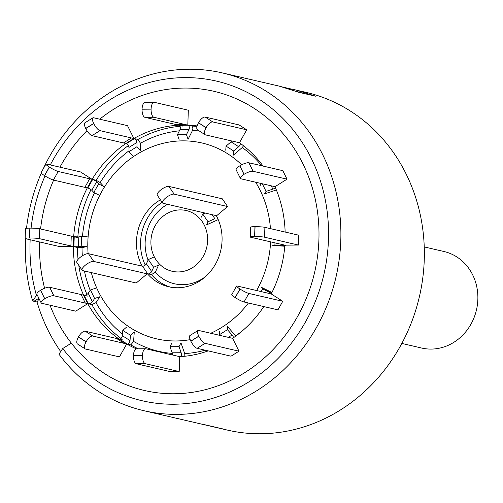 <?xml version="1.0" encoding="UTF-8"?>
<svg xmlns="http://www.w3.org/2000/svg" width="503" height="503" viewBox="0 0 503 503"><rect width="100%" height="100%" fill="white"/><g stroke="black" fill="none" stroke-linecap="round" stroke-linejoin="round"><path stroke-width="0.75" d="M184.601 88.063A153.572 138.954 -76.9 0 0 99.72 119.198A153.572 138.954 103.1 0 1 184.601 88.063A153.572 138.954 103.1 0 1 318.902 240.013A153.572 138.954 103.1 0 1 173.925 393.774A153.572 138.954 -76.9 0 0 318.902 240.013A153.572 138.954 -76.9 0 0 184.601 88.063M86.981 130.686A153.572 138.954 -76.9 0 0 59.945 167.178A153.572 138.954 103.1 0 1 86.981 130.686M53.632 180.099A153.572 138.954 -76.9 0 0 40.567 228.978A153.572 138.954 103.1 0 1 53.632 180.099M39.618 241.949A153.572 138.954 -76.9 0 0 44.61 288.257A153.572 138.954 103.1 0 1 39.618 241.949M50.017 305.208A153.572 138.954 -76.9 0 0 173.925 393.774A153.572 138.954 103.1 0 1 71.344 343.14L62.724 348.522L58.964 354.181A173.39 156.886 103.1 0 0 143.915 410.712A173.39 156.886 103.1 0 0 177.094 414.39A173.39 156.886 103.1 0 0 339.242 259.139A173.39 156.886 103.1 0 0 222.326 72.916A173.39 156.886 103.1 0 0 189.147 69.232A173.39 156.886 103.1 0 0 43.057 169.209M60.7 351.566A173.39 156.886 103.1 0 1 37.033 301.995L39.133 298.832M241.647 164.795A100.531 90.961 -76.9 0 0 182.759 140.859A100.531 90.961 -76.9 0 0 88.107 253.657M91.301 272.595A100.531 90.961 -76.9 0 0 175.767 340.977A100.531 90.961 -76.9 0 0 190.165 339.644M176.358 124.625L144.895 117.318A7.432 3.093 -90.4 0 1 142.072 109.208L151.082 109.151A7.432 3.093 89.6 0 0 153.905 117.262L185.368 124.568L176.358 124.625L178.798 125.178A116.419 105.334 -76.9 0 0 133.873 138.507L134.42 138.633A2.477 0.78 -122 0 1 136.024 140.174A2.477 0.78 -122 0 1 136.948 142.443L137.005 146.687L140.601 150.787L140.5 143.267L137.979 139.463L133.873 138.507L127.517 125.649L93.615 117.777A7.432 2.345 58 0 0 92.835 117.859A7.432 2.345 58 0 0 93.69 123.449L93.74 123.549A7.432 2.345 58 0 0 99.978 130.648L91.999 135.634A7.432 2.345 -122 0 1 85.762 128.535L93.74 123.549M99.978 130.648L131.434 137.954L123.461 142.934L125.895 143.487A116.419 105.334 -76.9 0 0 92.093 179.338L92.646 179.464A2.477 0.321 -150.7 0 1 94.778 180.439A2.477 0.321 -150.7 0 1 96.633 181.721L98.613 183.928L103.693 186.45L100.191 182.545L96.205 180.294L92.093 179.338L80.568 171.963L46.666 164.097A7.432 0.968 29.3 0 0 45.905 164.123A7.432 0.968 29.3 0 0 49.307 167.04L44.503 175.61A7.432 0.968 -150.7 0 1 41.101 172.692L45.905 164.123M25.15 238.447L25.496 228.582A7.432 0.666 2 0 1 29.84 228.129L29.495 237.988A7.432 0.666 -178 0 0 25.15 238.447A7.432 0.666 -178 0 0 25.823 238.749L59.719 246.621L73.331 246.533L77.437 247.482L82.014 247.627L86.893 246.621L81.216 246.231L81.561 236.372L78.801 236.938L78.462 246.803L81.216 246.231M41.127 302.856L36.92 294.349A7.432 2.125 -26.3 0 1 40.498 290.338L44.704 298.851A7.432 2.125 153.7 0 0 41.127 302.856A7.432 2.125 153.7 0 0 41.806 303.303L75.708 311.175L87.755 303.649L91.86 304.604L95.998 302.643L99.846 296.739L94.614 298.48L90.408 289.967L88.232 293.306L92.439 301.819L94.614 298.48M85.139 348.868L77.506 343.983A7.432 3.012 -57.4 0 1 78.43 337.01L86.057 341.889A7.432 3.012 122.6 0 0 85.139 348.868A7.432 3.012 122.6 0 0 85.541 349.032L119.444 356.904L126.693 343.958L130.805 344.913L133.584 341.418L134.276 331.949L130.422 335.243L122.789 330.358L122.399 335.715L130.026 340.594L130.422 335.243M180.344 209.889A31.173 28.206 -76.9 0 0 150.919 241.1A31.173 28.206 -76.9 0 0 178.175 271.947A31.173 28.206 -76.9 0 0 207.607 240.736A31.173 28.206 -76.9 0 0 180.344 209.889M148.473 273.934A2.496 0.817 -34.3 0 0 151.692 271.532L153.61 267.294L158.608 265.037L155.339 272.173L151.472 274.632L147.366 273.682A47.062 42.585 -76.9 0 0 168.618 286.76A47.062 42.585 -76.9 0 0 213.322 267.64A47.062 42.585 -76.9 0 0 216.435 215.888L227.595 206.551L222.32 198.817L168.901 186.418L174.176 194.152A7.432 2.433 145.7 0 0 165.606 198.025A7.432 2.433 145.7 0 0 162.551 202.923A7.432 2.433 145.7 0 0 163.205 203.325L216.63 215.724M160.419 199.798A47.062 42.585 -76.9 0 0 142.091 265.942L143.198 266.2M77.783 237.623L73.677 236.668L78.801 236.938M84.862 187.349L53.4 180.043A7.432 0.968 -150.7 0 1 44.597 175.666L49.401 167.097A7.432 0.968 29.3 0 0 58.203 171.473L89.666 178.779L84.862 187.349L87.289 187.908A116.419 105.334 -76.9 0 0 73.677 236.668L73.331 246.533A116.419 105.334 -76.9 0 0 83.548 295.135L84.102 295.267A2.477 0.71 153.7 0 0 86.283 294.714A2.477 0.71 153.7 0 0 88.232 293.306M89.666 178.779L92.093 179.338L87.289 187.908L87.862 188.04M131.434 137.954L133.873 138.507L125.895 143.487L126.454 143.619A2.477 0.78 -122 0 1 128.051 145.153A2.477 0.78 -122 0 1 128.975 147.423L129.032 151.673L137.005 146.687M197.119 125.945A116.419 105.334 -76.9 0 0 187.808 125.115L188.361 125.247A2.477 1.031 -90.4 0 1 189.26 126.989A2.477 1.031 -90.4 0 1 188.946 129.629L186.443 134.634L188.072 139.312L192.498 130.453L192.856 128.353L191.97 126.09L187.808 125.115L188.329 110.22L154.427 102.348A7.432 3.093 89.6 0 0 154.119 102.316A7.432 3.093 89.6 0 0 151.089 109.032L142.079 109.088A7.432 3.093 -90.4 0 1 145.116 102.373L154.119 102.316M263.075 166.078A116.419 105.334 -76.9 0 0 239.459 142.758L246.715 129.812L239.082 124.933L205.18 117.061L212.813 121.94A7.432 3.012 122.6 0 0 206.129 127.655L206.067 127.756A7.432 3.012 122.6 0 0 205.149 134.729A7.432 3.012 122.6 0 0 205.551 134.898L239.459 142.758M240.384 143.418A2.477 1.006 -57.4 0 1 238.686 146.713L233.681 150.994L233.379 155.119L242.239 147.542L243.546 145.801M285.138 232.046A116.419 105.334 -76.9 0 0 274.978 186.695L287.024 179.169L282.818 170.662L248.916 162.79L253.122 171.303A7.432 2.125 153.7 0 0 244.056 174.321L239.849 165.814A7.432 2.125 -26.3 0 1 248.916 162.79M282.755 301.297L248.853 293.431L244.056 301.995L277.958 309.867L282.755 301.297L271.23 293.928A116.419 105.334 -76.9 0 0 284.849 245.162L298.455 245.074L298.801 235.215L264.899 227.343L264.559 237.209A7.432 0.666 -178 0 0 254.719 236.536L255.065 226.671A7.432 0.666 2 0 1 264.899 227.343M238.982 351.201L205.079 343.329L197.107 348.315L231.009 356.181L238.982 351.201L232.625 338.343A116.419 105.334 -76.9 0 0 263.811 306.585M235.85 336.048L227.4 326.416L227.438 329.685L219.465 334.665L220.138 335.432M179.206 371.554L145.304 363.682L136.294 363.744L170.196 371.61L179.206 371.554L179.722 356.658A116.419 105.334 -76.9 0 0 208.185 350.887M184.846 356.25L184.771 353.779L180.967 342.807L179.037 346.661L170.027 346.718L172.139 352.798L181.149 352.741L179.037 346.661M124.26 343.379L92.803 336.073A7.432 3.012 122.6 0 0 86.12 341.789L78.487 336.903A7.432 3.012 -57.4 0 1 85.17 331.194L116.633 338.5L124.26 343.379L126.693 343.958A116.419 105.334 -76.9 0 0 136.319 348.812M123.178 340.028L119.62 339.204A2.477 1.006 122.6 0 0 121.311 338.104A2.477 1.006 122.6 0 0 122.399 335.715M85.321 303.076L53.865 295.77A7.432 2.125 153.7 0 0 44.798 298.788L40.592 290.281A7.432 2.125 -26.3 0 1 49.659 287.257L81.115 294.563L85.321 303.076L87.755 303.649A116.419 105.334 -76.9 0 0 119.066 339.079L127.246 344.083A2.477 1.006 122.6 0 0 128.938 342.983A2.477 1.006 122.6 0 0 130.026 340.594M87.654 296.091L83.548 295.135L87.755 303.649L88.308 303.774A2.477 0.71 153.7 0 0 90.49 303.227A2.477 0.71 153.7 0 0 92.439 301.819M218.679 220.716A42.837 38.756 -76.9 0 0 218.132 219.635L206.62 224.866L208.016 221.773L202.74 214.039L201.345 217.133M147.172 273.839L93.753 261.441A7.432 2.433 145.7 0 0 85.183 265.314A7.432 2.433 145.7 0 0 82.127 270.218A7.432 2.433 145.7 0 0 82.781 270.614L136.206 283.019L147.366 273.682M210.751 333.256A100.531 90.961 -76.9 0 0 248.419 303.013M256.624 290.533A100.531 90.961 -76.9 0 0 270.608 241.861M270.451 228.632A100.531 90.961 -76.9 0 0 255.637 182.218M271.934 292.526L261.132 287.163L262.654 288.86L261.132 291.577M285.622 245.395L274.908 244.986L272.789 245.42L284.767 246.237M275.757 186.971A2.477 0.71 -26.3 0 1 272.852 189.122L266.062 191.385L264.389 193.957L276.405 189.945M185.368 124.568L187.808 125.115L178.798 125.178L182.91 126.127M197.107 348.315A7.432 2.345 -122 0 1 190.87 341.216L198.842 336.23A7.432 2.345 58 0 0 205.079 343.329M232.625 338.343L198.716 330.465A7.432 2.345 58 0 0 197.937 330.54A7.432 2.345 58 0 0 198.792 336.13L190.819 341.109A7.432 2.345 -122 0 1 189.964 335.526L197.937 330.54M233.562 337.695A2.477 0.78 58 0 0 232.109 335.004L227.438 329.685M219.421 331.395L219.465 334.665M244.056 301.995A7.432 0.968 -150.7 0 1 235.247 297.625L240.05 289.055A7.432 0.968 29.3 0 0 248.853 293.431M271.23 293.928L237.322 286.05A7.432 0.968 29.3 0 0 236.561 286.075A7.432 0.968 29.3 0 0 239.956 288.992L235.159 297.562A7.432 0.968 -150.7 0 1 231.757 294.645L236.561 286.075M272.041 294.048A2.477 0.321 29.3 0 0 269.256 292.136L262.654 288.86M298.455 245.074L264.559 237.209M250.261 236.995L250.607 227.13A7.432 0.666 2 0 1 254.952 226.677L254.606 236.536A7.432 0.666 -178 0 0 250.261 236.995A7.432 0.666 -178 0 0 250.934 237.297L284.849 245.162M274.908 244.986L274.984 242.88M287.024 179.169L253.122 171.303M240.384 178.389L236.177 169.882A7.432 2.125 -26.3 0 1 239.755 165.871L243.961 174.384A7.432 2.125 153.7 0 0 240.384 178.389A7.432 2.125 153.7 0 0 241.063 178.835L274.978 186.695M266.062 191.385L262.289 183.765M260.183 185.444L261.409 183.557M246.715 129.812L212.813 121.94M206.129 127.655L198.496 122.77A7.432 3.012 -57.4 0 1 205.18 117.061M198.496 122.77L206.067 127.756M205.149 134.729L197.516 129.849A7.432 3.012 -57.4 0 1 198.44 122.877M233.681 150.994L226.048 146.115L231.059 141.833A2.477 1.006 -57.4 0 0 231.814 140.997M225.753 150.234L226.048 146.115M186.443 134.634L177.433 134.697L179.936 129.686A2.477 1.031 -90.4 0 0 180.25 127.045A2.477 1.031 -90.4 0 0 179.351 125.304L178.798 125.178M179.062 139.375L177.433 134.697M93.69 123.449L85.711 128.428A7.432 2.345 -122 0 1 84.856 122.845L92.835 117.859M125.895 143.487L126.448 143.619L134.42 138.633M123.461 142.934L91.999 135.634M132.629 155.767L129.032 151.673M98.613 183.928L93.816 192.498L91.829 190.291A2.477 0.321 -150.7 0 0 89.974 189.009A2.477 0.321 -150.7 0 0 87.843 188.034L87.289 187.908M98.896 195.019L93.816 192.498M39.441 238.661A7.432 0.666 -178 0 0 29.602 237.988L29.947 228.129A7.432 0.666 2 0 1 39.787 228.796L39.441 238.661L73.884 246.659L78.462 246.803M73.677 236.668L39.787 228.796M87.239 236.762L81.561 236.372M81.115 294.563L83.548 295.135M95.639 288.225L90.408 289.967M116.633 338.5L119.066 339.079M126.649 327.063L122.789 330.358M136.294 363.744A7.432 3.093 -90.4 0 1 133.471 355.634L142.475 355.571A7.432 3.093 89.6 0 0 145.304 363.682M179.722 356.658L145.82 348.774A7.432 3.093 89.6 0 0 145.518 348.736A7.432 3.093 89.6 0 0 142.481 355.451L133.471 355.514A7.432 3.093 -90.4 0 1 136.508 348.799L145.518 348.736M172.359 354.936A2.477 1.031 89.6 0 0 172.139 352.798M180.784 356.596A2.477 1.031 89.6 0 0 181.149 352.741M171.957 342.87L170.027 346.718M227.595 206.551L174.176 194.152M162.551 202.923L157.276 195.189A7.432 2.433 -34.3 0 1 160.331 190.285A7.432 2.433 -34.3 0 1 168.901 186.418M204.985 213.027L202.74 214.039M212.14 214.687L214.863 218.679L208.016 221.773M153.61 267.294L148.335 259.561L153.333 257.297M82.127 270.218L76.852 262.478A7.432 2.433 -34.3 0 1 79.908 257.58A7.432 2.433 -34.3 0 1 88.478 253.707L93.753 261.441M151.692 271.532L146.417 263.792A2.496 0.817 -34.3 0 1 144.638 265.527A2.496 0.817 -34.3 0 1 142.544 266.257L88.478 253.707M146.417 263.792L148.335 259.561M401.834 343.442L421.602 348.032A49.539 44.824 -76.9 0 0 477.85 299.48A49.539 44.824 -76.9 0 0 444.004 251.519L424.236 246.929M143.915 410.712L217.422 427.776M290.332 88.811L305.793 92.288A173.39 156.886 103.1 0 1 422.709 278.517A173.39 156.886 103.1 0 1 260.56 433.768A173.39 156.886 103.1 0 1 227.375 430.084L217.459 427.783M37.033 301.995L32.67 300.983A173.39 156.886 103.1 0 1 25.653 238.705M26.533 228.28A173.39 156.886 103.1 0 1 41.284 173.145M295.877 89.987L315.928 96.255L298.575 92.263L285.302 87.748L277.933 85.824L222.326 72.916M315.928 96.255L298.348 92.15L279.442 86.183M32.67 300.983L36.455 295.412A164.079 148.467 103.1 0 1 30.155 239.755M31.079 228.129A164.079 148.467 103.1 0 1 45.031 175.943M50.294 164.934A164.079 148.467 103.1 0 1 184.966 77.6A164.079 148.467 103.1 0 1 328.453 239.956A164.079 148.467 103.1 0 1 173.56 404.23A164.079 148.467 103.1 0 1 62.724 348.522M37.216 294.947L36.455 295.412M38.857 298.273L33.946 301.278M205.325 424.846L223.018 428.952M298.191 92.137L297.833 91.992M290.068 88.761L283.466 87.226M303.749 93.407L296.022 91.301M179.364 130.83A112.188 101.512 -76.9 0 0 140.5 143.267M129.019 150.768A112.188 101.512 -76.9 0 0 100.191 182.545M94.52 192.85A112.188 101.512 -76.9 0 0 82.467 236.435M82.014 247.627A112.188 101.512 -76.9 0 0 82.335 255.82M84.435 270.998A112.188 101.512 -76.9 0 0 90.188 290.313M95.998 302.643A112.188 101.512 -76.9 0 0 122.525 333.992M133.584 341.418A112.188 101.512 -76.9 0 0 172.303 353.42M167.474 204.319A42.837 38.756 -76.9 0 0 148.096 260.095M155.339 272.173A42.837 38.756 -76.9 0 0 182.608 284.673A42.837 38.756 -76.9 0 0 205.746 276.411M162.104 202.275A47.062 42.585 -76.9 0 0 145.273 265.075M91.005 189.644A116.419 105.334 -76.9 0 0 77.833 237.014M128.334 145.612A116.419 105.334 -76.9 0 0 96.205 180.294M196.994 126.41A116.419 105.334 -76.9 0 0 191.92 126.071M231.751 141.085A112.188 101.512 -76.9 0 0 231.405 140.903M199.301 130.987A112.188 101.512 -76.9 0 0 192.498 130.453M261.642 165.745A112.188 101.512 -76.9 0 0 242.239 147.542M235.668 335.828A112.188 101.512 -76.9 0 0 242.861 330.427M184.708 353.565A112.188 101.512 -76.9 0 0 205.161 350.182M130.805 344.913A116.419 105.334 -76.9 0 0 138.25 348.786M91.86 304.604A116.419 105.334 -76.9 0 0 121.003 338.456M77.437 247.482A116.419 105.334 -76.9 0 0 78.053 259.385M78.782 265.314A116.419 105.334 -76.9 0 0 86.918 294.381M151.472 274.632A47.062 42.585 -76.9 0 0 170.687 287.182M180.093 126.322A116.419 105.334 -76.9 0 0 137.979 139.463M228.368 337.343L232.109 335.004M268.596 293.312L269.256 292.136M282.284 245.489L282.315 244.577M272.852 189.122L271.224 185.833M238.686 146.713L231.059 141.833M153.905 117.262L144.895 117.318M188.946 129.629L179.936 129.686M188.361 125.247L179.351 125.304M136.948 142.443L128.975 147.423M58.203 171.473L53.4 180.043M96.633 181.721L91.829 190.291M92.646 179.464L87.843 188.034M74.23 236.794L73.884 246.659M71.25 236.102L70.904 245.961M49.659 287.257L53.865 295.77M84.102 295.267L88.308 303.774M85.17 331.194L92.803 336.073M119.62 339.204L127.246 344.083M147.649 273.745L142.544 266.257M283.503 87.239L290.024 88.748M200.848 423.922L205.174 424.815M295.827 89.98L290.218 88.792"/></g></svg>
